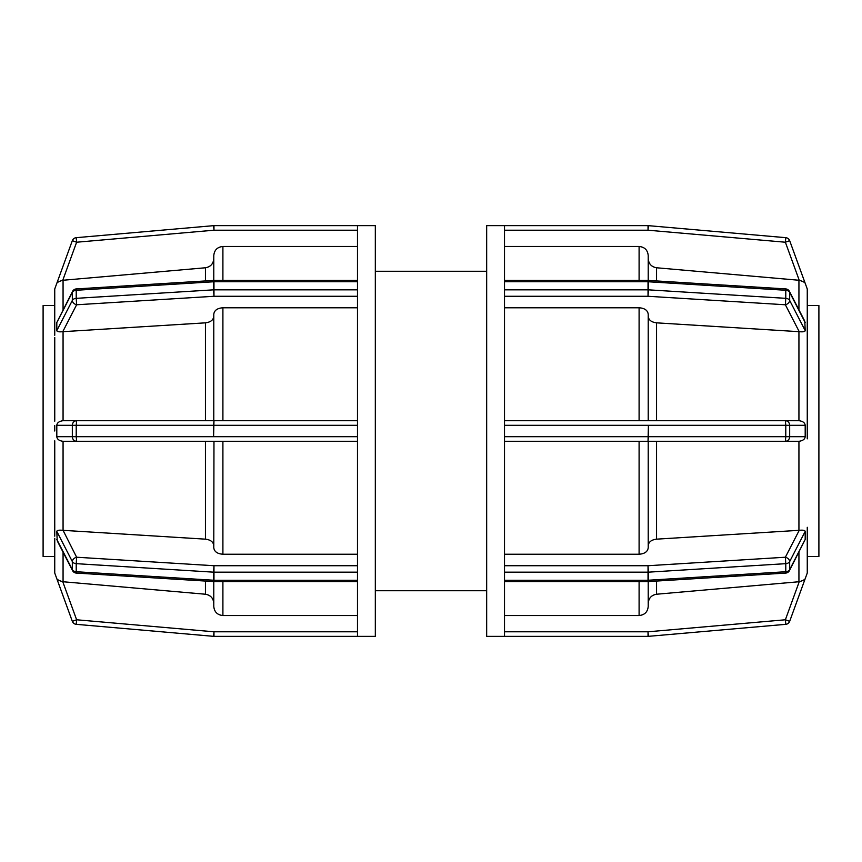 <?xml version="1.0" encoding="UTF-8"?>
<svg xmlns="http://www.w3.org/2000/svg" width="862" height="862" viewBox="0 0 862 862"><rect width="100%" height="100%" fill="white"/><g stroke="black" fill="none" stroke-linecap="round" stroke-linejoin="round"><path stroke-width="1.29" d="M56.87 283.124L54.737 288.985L54.737 326.817M213.776 258.654C213.345 263.826 210.576 266.854 205.447 267.77L62.764 280.279L76.621 242.222L76.222 237.675A4.569 4.569 0 0 0 72.333 240.66L76.621 242.222L213.97 230.208L213.97 225.639A4.569 4.569 0 0 0 213.582 225.661L76.222 237.675L213.582 225.661L213.97 230.208L357.482 230.208M62.764 280.279C59.09 281.378 57.107 282.391 56.806 283.318L72.333 240.66M357.482 225.639L375.326 225.639L375.326 636.361L213.97 636.361A4.569 4.569 0 0 1 213.582 636.339A4.569 4.569 0 0 0 213.97 636.361L357.482 636.361L357.482 580.245L213.97 580.245A4.569 3.222 180 0 1 213.582 580.234L213.69 581.57A4.569 4.569 0 0 0 213.97 581.581L213.97 565.72L213.582 572.163A4.569 3.222 0 0 0 213.97 572.174L357.482 572.174L357.482 436.7L213.582 436.7L213.97 420.731L213.582 425.3L357.482 425.3L357.482 289.826L213.97 289.826A4.569 3.222 180 0 0 213.582 289.837L213.97 296.28L213.97 280.419A4.569 4.569 0 0 0 213.69 280.43L213.582 281.766A4.569 3.222 0 0 1 213.97 281.755L357.482 281.755L357.482 225.639L213.97 225.639M357.482 246.467L222.902 246.467C217.364 247.017 214.315 250.066 213.776 255.605L213.776 280.419M54.748 337.505L54.748 421.195M54.737 335.296L54.748 323.638M72.559 291.388A4.569 3.028 27.2 0 0 72.333 292.38A4.569 3.222 0 0 1 76.222 290.268L76.33 288.921A4.569 4.569 0 0 0 72.559 291.388L56.806 322.539L72.333 292.38L72.333 300.439A4.569 3.028 27.2 0 0 76.621 304.771L76.222 298.338A4.569 3.222 180 0 0 72.333 300.439L56.806 330.609L56.806 322.539M213.776 316.397C213.345 320.05 210.576 322.194 205.447 322.841L62.764 331.687C59.047 332.064 57.064 331.708 56.806 330.609M357.482 281.755L357.482 289.826M357.482 307.777L222.902 307.777C217.364 308.165 214.315 310.32 213.776 314.242L213.776 420.731M54.748 440.805L54.737 527.652M76.621 420.731A4.569 4.288 90 0 0 72.333 425.3L76.222 425.3L76.621 420.731L62.764 420.731L357.482 420.731M56.806 436.7L56.806 425.3L72.333 425.3L72.333 436.7L56.806 436.7C57.107 439.2 59.09 440.719 62.764 441.269L76.621 441.269L76.222 436.7L72.333 436.7A4.569 4.288 90 0 0 76.621 441.269L357.482 441.269M56.806 425.3C57.064 422.854 59.047 421.335 62.764 420.731M357.482 425.3L357.482 436.7M76.621 441.269L63.066 441.269L63.066 530.335L205.447 539.159C210.576 539.806 213.345 541.95 213.776 545.603M213.97 441.269L213.776 547.758C214.315 551.68 217.364 553.835 222.902 554.223L357.482 554.223M54.748 538.362L54.737 573.014L72.333 621.34A4.569 4.569 0 0 0 76.222 624.325L76.621 619.778L72.333 621.34A4.569 4.569 0 0 0 76.222 624.325L213.582 636.339L76.222 624.325M54.737 536.164L54.748 524.495M357.482 565.72L213.97 565.72L76.621 557.229A4.569 3.028 152.8 0 0 72.333 561.561A4.569 3.222 0 0 0 76.222 563.662L76.621 557.229L63.066 530.335M76.33 573.079L76.222 571.732A4.569 3.222 180 0 1 72.333 569.62A4.569 3.028 152.8 0 0 72.559 570.612A4.569 4.569 0 0 0 76.33 573.079L213.69 581.57M72.559 570.612L57.204 540.786L56.806 531.391C57 530.302 58.982 529.947 62.764 530.313M357.482 572.174L357.482 580.245M72.333 621.34L56.806 578.682C57.064 579.566 59.047 580.579 62.764 581.721L205.447 594.23C210.576 595.146 213.345 598.174 213.776 603.346M54.737 527.512L54.737 535.324M54.737 326.676L54.737 334.488M54.737 425.483L54.737 431M213.776 581.581L213.776 606.395C214.315 611.934 217.364 614.983 222.902 615.533L357.482 615.533M54.737 567.907L54.737 538.675M54.737 420.731L54.737 337.839M54.737 556.496L43.1 556.496L43.1 305.504L54.737 305.504M648.224 603.346C648.655 598.174 651.424 595.146 656.553 594.23L799.236 581.721L785.379 619.778L785.778 624.325A4.569 4.569 0 0 0 789.667 621.34L785.379 619.778L648.03 631.792L648.03 636.361A4.569 4.569 0 0 0 648.418 636.339L785.778 624.325M799.236 581.721C802.91 580.622 804.892 579.609 805.194 578.682L789.667 621.34M504.518 230.208L648.03 230.208L648.03 225.639A4.569 4.569 0 0 1 648.418 225.661A4.569 4.569 0 0 0 648.03 225.639L504.518 225.639L504.518 281.755L648.03 281.755A4.569 3.222 0 0 1 648.418 281.766L648.31 280.43A4.569 4.569 0 0 0 648.03 280.419L648.03 296.28L648.418 289.837A4.569 3.222 180 0 0 648.03 289.826L504.518 289.826L504.518 425.3L648.418 425.3L648.03 441.269L648.418 436.7L504.518 436.7L504.518 572.174L648.03 572.174A4.569 3.222 -0 0 0 648.418 572.163L648.03 565.72L648.03 581.581A4.569 4.569 0 0 0 648.31 581.57L648.418 580.234A4.569 3.222 180 0 1 648.03 580.245L504.518 580.245L504.518 636.361L648.03 636.361M504.518 615.533L639.098 615.533C644.636 614.983 647.685 611.934 648.224 606.395L648.224 581.581M789.441 570.612A4.569 3.028 -152.8 0 0 789.667 569.62A4.569 3.222 180 0 1 785.778 571.732L785.67 573.079A4.569 4.569 0 0 0 789.441 570.612L805.194 539.461L789.667 569.62L789.667 561.561A4.569 3.028 -152.8 0 0 785.379 557.229L785.778 563.662A4.569 3.222 0 0 0 789.667 561.561L805.194 531.391L805.194 539.461M648.224 545.603C648.655 541.95 651.424 539.806 656.553 539.159L799.236 530.313C802.953 529.936 804.936 530.292 805.194 531.391M504.518 580.245L504.518 572.174M504.518 554.223L639.098 554.223C644.636 553.835 647.685 551.68 648.224 547.758L648.224 441.269M785.379 441.269A4.569 4.288 -90 0 0 789.667 436.7L785.778 436.7L785.379 441.269L799.236 441.269L504.518 441.269M785.379 420.731L799.236 420.731L785.379 420.731L785.778 425.3L789.667 425.3A4.569 4.288 -90 0 0 785.379 420.731L504.518 420.731M799.236 420.731C802.91 421.281 804.892 422.8 805.194 425.3L805.194 436.7C804.936 439.146 802.953 440.665 799.236 441.269M504.518 436.7L504.518 425.3M504.518 296.28L648.03 296.28L785.379 304.771A4.569 3.028 -27.2 0 0 789.667 300.439A4.569 3.222 180 0 0 785.778 298.338L785.379 304.771L799.236 331.687L656.553 322.841C651.424 322.194 648.655 320.05 648.224 316.397M785.67 288.921L785.778 290.268A4.569 3.222 0 0 1 789.667 292.38A4.569 3.028 -27.2 0 0 789.441 291.388A4.569 4.569 0 0 0 785.67 288.921L648.31 280.43M789.441 291.388L804.796 321.214L805.194 330.609C805 331.698 803.018 332.053 799.236 331.687M504.518 289.826L504.518 281.755M805.13 578.876L807.263 573.014L807.263 536.972M807.263 527.652L807.263 567.907M807.263 294.093L807.263 438.844M807.263 420.731L807.263 336.072M648.224 420.731L648.224 314.242C647.685 310.32 644.636 308.165 639.098 307.777L504.518 307.777M807.263 323.325L807.263 288.985L789.667 240.66A4.569 4.569 0 0 0 785.778 237.675L785.379 242.222L789.667 240.66L805.194 283.318C804.936 282.434 802.953 281.421 799.236 280.279L656.553 267.77C651.424 266.854 648.655 263.826 648.224 258.654M807.263 535.528L807.263 527.296L807.263 535.528M807.263 436.818L807.263 425.181L807.263 436.818M807.263 334.704L807.263 326.472L807.263 334.704M648.224 280.419L648.224 255.605C647.685 250.066 644.636 247.017 639.098 246.467L504.518 246.467M785.778 237.675L648.418 225.661L648.03 230.208L785.379 242.222L799.236 280.279M504.518 225.639L486.674 225.639L486.674 636.361L504.518 636.361M807.263 305.504L818.9 305.504L818.9 556.496L807.263 556.496M76.222 298.338L76.222 290.268L213.582 281.766L213.582 289.837L76.222 298.338M62.764 331.687L76.621 304.771L213.97 296.28L357.482 296.28M76.222 436.7L76.222 425.3L213.582 425.3L213.582 436.7L76.222 436.7M56.806 531.391L72.333 561.561L72.333 569.62L56.806 539.461M76.222 571.732L76.222 563.662L213.582 572.163L213.582 580.234L76.222 571.732M63.066 581.753L63.066 552.176M63.066 420.731L63.066 331.665M63.066 309.824L63.066 280.247M205.447 581.063L205.447 594.23M205.447 441.269L205.447 539.159M205.447 322.841L205.447 420.731M205.447 267.77L205.447 280.937M222.902 615.533L222.902 581.581M222.902 554.223L222.902 441.269M222.902 420.731L222.902 307.777M222.902 280.419L222.902 246.467M213.97 636.361L213.97 631.792L213.582 636.339M357.482 631.792L213.97 631.792L76.621 619.778L62.764 581.721M648.418 636.339L648.03 631.792L504.518 631.792M785.778 563.662L785.778 571.732L648.418 580.234L648.418 572.163L785.778 563.662M799.236 530.313L785.379 557.229L648.03 565.72L504.518 565.72M805.194 436.7L789.667 436.7L789.667 425.3L805.194 425.3M785.778 425.3L785.778 436.7L648.418 436.7L648.418 425.3L785.778 425.3M805.194 330.609L789.667 300.439L789.667 292.38L805.194 322.539M785.778 290.268L785.778 298.338L648.418 289.837L648.418 281.766L785.778 290.268M798.934 280.247L798.934 309.824M798.934 331.665L798.934 420.731M798.934 441.269L798.934 530.335M798.934 552.176L798.934 581.753M656.553 280.937L656.553 267.77M656.553 420.731L656.553 322.841M656.553 539.159L656.553 441.269M656.553 594.23L656.553 581.063M639.098 246.467L639.098 280.419M639.098 307.777L639.098 420.731M639.098 441.269L639.098 554.223M639.098 581.581L639.098 615.533M213.97 280.419L357.482 280.419M76.33 288.921L213.69 280.43M357.482 581.581L213.97 581.581M648.03 581.581L504.518 581.581M785.67 573.079L648.31 581.57M504.518 280.419L648.03 280.419M375.326 590.729L486.674 590.729M375.326 271.271L486.674 271.271"/></g></svg>
